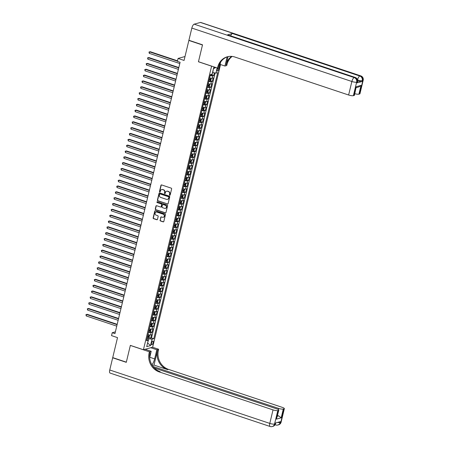 <?xml version="1.0" encoding="UTF-8"?>
<svg xmlns="http://www.w3.org/2000/svg" width="449" height="449" viewBox="0 0 449 449"><rect width="100%" height="100%" fill="white"/><g stroke="black" fill="none" stroke-linecap="round" stroke-linejoin="round"><path stroke-width="0.67" d="M169.705 195.259A0.421 0.382 -105.4 0 0 170.177 194.984L171.636 188.9A0.606 0.55 -105.4 0 0 171.243 188.148L161.623 184.937A0.606 0.55 -105.4 0 0 160.95 185.33L159.49 191.42A0.421 0.382 -105.4 0 0 159.979 191.953A0.421 0.382 -105.4 0 0 160.237 191.667L160.428 190.881A1.931 1.751 -105.4 0 1 162.577 189.618L163.38 189.888A1.931 1.751 -105.4 0 1 164.648 192.29L164.457 193.076A0.421 0.382 -105.4 0 0 164.946 193.609A0.421 0.382 -105.4 0 0 165.21 193.328L165.395 192.537A1.931 1.751 -105.4 0 1 167.544 191.28L168.347 191.543A1.931 1.751 -105.4 0 1 169.621 193.946L169.43 194.737A0.421 0.382 -105.4 0 0 169.705 195.259M166.719 191.218A1.931 1.751 -105.4 0 1 167.797 191.207L168.6 191.476A1.931 1.751 -105.4 0 1 169.868 193.878L169.677 194.67A0.421 0.382 -105.4 0 0 170.036 195.208M161.455 184.909A0.606 0.55 -105.4 0 0 161.202 185.263L159.743 191.353A0.421 0.382 -105.4 0 0 160.097 191.891M161.752 189.562A1.931 1.751 -105.4 0 1 162.83 189.551L163.627 189.815A1.931 1.751 -105.4 0 1 164.901 192.223L164.71 193.008A0.421 0.382 -105.4 0 0 165.064 193.553M153.154 342.705A1.97 0.707 108.5 0 0 152.98 341.055A1.97 0.707 108.5 0 0 151.56 343.143A1.97 0.707 108.5 0 0 151.734 344.793A1.97 0.707 108.5 0 0 153.154 342.705M160.052 220.206A0.606 0.55 -105.4 0 0 160.45 220.959L163.15 221.857A0.606 0.55 -105.4 0 0 163.823 221.464L165.445 214.706A0.606 0.55 -105.4 0 0 165.047 213.954L155.427 210.744A0.606 0.55 -105.4 0 0 154.759 211.137L153.137 217.894A0.606 0.55 -105.4 0 0 153.53 218.646L156.791 219.735A0.606 0.55 -105.4 0 0 157.464 219.342L158.155 216.446A0.606 0.55 -105.4 0 0 157.762 215.7L156.145 215.155A1.616 1.465 -105.4 0 1 156.084 212.068A1.616 1.465 -105.4 0 1 156.881 212.091L163.212 214.207A1.616 1.465 -105.4 0 1 163.273 217.294A1.616 1.465 -105.4 0 1 162.476 217.271L161.421 216.918A0.606 0.55 -105.4 0 0 160.748 217.316L160.304 220.139A0.606 0.55 -105.4 0 0 160.703 220.886L163.397 221.789A0.606 0.55 -105.4 0 0 163.565 221.817M211.507 66.132L198.447 61.771L202.477 44.995L188.866 40.449L184.068 60.435L178.079 58.437L177.377 61.356L180.1 62.265L114.955 333.618L112.233 332.715L111.532 335.627L117.52 337.626L112.721 357.617L126.332 362.158L130.356 345.382L143.422 349.743L211.614 66.104M167.426 204.042A0.606 0.55 -105.4 0 0 168.1 203.65L169.722 196.892A0.606 0.55 -105.4 0 0 169.324 196.14L159.704 192.93A0.606 0.55 -105.4 0 0 159.036 193.323L157.414 200.08A0.606 0.55 -105.4 0 0 157.807 200.832L167.673 203.975A0.606 0.55 -105.4 0 0 167.842 204.003M167.584 205.799L165.962 212.557A0.606 0.55 -105.4 0 1 165.288 212.949L155.668 209.739A0.606 0.55 -105.4 0 1 155.275 208.987L155.966 206.097A0.606 0.55 -105.4 0 1 156.639 205.704L160.54 207.006A0.606 0.55 -105.4 0 0 161.213 206.607L161.674 204.693A0.606 0.55 -105.4 0 0 161.275 203.941L157.217 202.583A0.421 0.382 -105.4 0 1 157.201 201.775A0.421 0.382 -105.4 0 1 157.408 201.781L167.185 205.047A0.606 0.55 -105.4 0 1 167.584 205.799M188.866 40.449L189.175 40.365M148.765 337.547L150.662 338.181L151.504 334.679L150.595 334.932L151.156 332.597A2.458 0.539 -166.5 0 1 148.518 332.305M150.168 331.716L152.065 332.344L152.907 328.842L151.992 329.095L152.553 326.76A2.458 0.539 -166.5 0 1 149.915 326.474M151.571 325.879L153.468 326.513L154.304 323.011L153.395 323.258L153.956 320.923A2.458 0.539 -166.5 0 1 151.319 320.637M152.969 320.042L154.866 320.676L155.708 317.174L154.798 317.426L155.36 315.091A2.458 0.539 -166.5 0 1 152.722 314.8M154.372 314.205L156.269 314.839L157.111 311.337L156.196 311.589L156.757 309.254A2.458 0.539 -166.5 0 1 154.119 308.963M155.775 308.373L157.672 309.002L158.508 305.5L157.599 305.752L158.16 303.417A2.458 0.539 -166.5 0 1 155.522 303.131M157.172 302.536L159.069 303.17L159.911 299.668L159.002 299.915L159.558 297.58A2.458 0.539 -166.5 0 1 156.92 297.294M158.576 296.699L160.473 297.333L161.314 293.831L160.4 294.084L160.961 291.749A2.458 0.539 -166.5 0 1 158.323 291.457M159.973 290.862L161.87 291.496L162.712 287.994L161.803 288.247L162.364 285.912A2.458 0.539 -166.5 0 1 159.726 285.62M161.376 285.031L163.273 285.659L164.115 282.157L163.2 282.41L163.762 280.075A2.458 0.539 -166.5 0 1 161.124 279.789M162.779 279.194L164.676 279.828L165.513 276.326L164.603 276.573L165.165 274.244A2.458 0.539 -166.5 0 1 162.527 273.952M164.177 273.357L166.074 273.991L166.916 270.489L166.007 270.741L166.568 268.407A2.458 0.539 -166.5 0 1 163.93 268.115M165.58 267.52L167.477 268.154L168.319 264.652L167.404 264.904L167.965 262.57A2.458 0.539 -166.5 0 1 165.327 262.278M166.983 261.688L168.88 262.317L169.716 258.82L168.807 259.067L169.368 256.733A2.458 0.539 -166.5 0 1 166.731 256.446M168.381 255.851L170.278 256.486L171.12 252.983L170.21 253.23L170.766 250.901A2.458 0.539 -166.5 0 1 168.128 250.609M169.784 250.014L171.681 250.649L172.523 247.146L171.608 247.399L172.169 245.064A2.458 0.539 -166.5 0 1 169.531 244.772M171.181 244.177L173.078 244.812L173.92 241.309L173.011 241.562L173.572 239.227A2.458 0.539 -166.5 0 1 170.934 238.935M172.584 238.346L174.481 238.975L175.323 235.478L174.408 235.725L174.97 233.39A2.458 0.539 -166.5 0 1 172.332 233.104M173.988 232.509L175.885 233.143L176.721 229.641L175.812 229.888L176.373 227.559A2.458 0.539 -166.5 0 1 173.735 227.267M175.385 226.672L177.282 227.306L178.124 223.804L177.215 224.057L177.776 221.722A2.458 0.539 -166.5 0 1 175.132 221.43M176.788 220.835L178.685 221.469L179.527 217.967L178.612 218.22L179.173 215.885A2.458 0.539 -166.5 0 1 176.536 215.593M178.191 215.004L180.088 215.632L180.925 212.136L180.015 212.383L180.577 210.048A2.458 0.539 -166.5 0 1 177.939 209.762M179.589 209.167L181.486 209.801L182.328 206.299L181.418 206.546L181.974 204.216A2.458 0.539 -166.5 0 1 179.336 203.925M180.992 203.33L182.889 203.964L183.731 200.462L182.816 200.714L183.377 198.379A2.458 0.539 -166.5 0 1 180.739 198.088M182.389 197.493L184.286 198.127L185.128 194.625L184.219 194.877L184.78 192.542A2.458 0.539 -166.5 0 1 182.142 192.251M183.793 191.661L185.69 192.29L186.531 188.793L185.617 189.04L186.178 186.705A2.458 0.539 -166.5 0 1 183.54 186.419M185.196 185.824L187.093 186.458L187.929 182.956L187.02 183.203L187.581 180.874A2.458 0.539 -166.5 0 1 184.943 180.582M186.593 179.987L188.49 180.621L189.332 177.119L188.423 177.372L188.978 175.037A2.458 0.539 -166.5 0 1 186.341 174.745M187.996 174.15L189.893 174.784L190.735 171.282L189.82 171.535L190.382 169.2A2.458 0.539 -166.5 0 1 187.744 168.908M189.394 168.319L191.291 168.947L192.133 165.451L191.223 165.698L191.785 163.363A2.458 0.539 -166.5 0 1 189.147 163.077M190.797 162.482L192.694 163.116L193.536 159.614L192.627 159.861L193.182 157.532A2.458 0.539 -166.5 0 1 190.544 157.24M192.2 156.645L194.097 157.279L194.939 153.777L194.024 154.029L194.585 151.695A2.458 0.539 -166.5 0 1 191.948 151.403M193.598 150.808L195.495 151.442L196.336 147.94L195.427 148.192L195.989 145.858A2.458 0.539 -166.5 0 1 193.351 145.566M195.001 144.976L196.898 145.605L197.74 142.108L196.825 142.355L197.386 140.021A2.458 0.539 -166.5 0 1 194.748 139.734M196.404 139.139L198.301 139.774L199.137 136.272L198.228 136.518L198.789 134.189A2.458 0.539 -166.5 0 1 196.151 133.897M197.801 133.302L199.698 133.937L200.54 130.435L199.631 130.687L200.187 128.352A2.458 0.539 -166.5 0 1 197.549 128.06M199.204 127.465L201.101 128.1L201.943 124.598L201.029 124.85L201.59 122.515A2.458 0.539 -166.5 0 1 198.952 122.223M200.602 121.634L202.499 122.263L203.341 118.766L202.432 119.013L202.993 116.678A2.458 0.539 -166.5 0 1 200.355 116.392M202.005 115.797L203.902 116.431L204.744 112.929L203.829 113.176L204.39 110.847A2.458 0.539 -166.5 0 1 201.753 110.555M203.408 109.96L205.305 110.594L206.142 107.092L205.232 107.345L205.794 105.01A2.458 0.539 -166.5 0 1 203.156 104.718M204.806 104.123L206.703 104.757L207.545 101.255L206.635 101.508L207.197 99.173A2.458 0.539 -166.5 0 1 204.559 98.887M206.209 98.292L208.106 98.92L208.948 95.424L208.033 95.671L208.594 93.336A2.458 0.539 -166.5 0 1 205.956 93.05M207.612 92.455L209.509 93.089L210.345 89.587L209.436 89.834L209.997 87.504A2.458 0.539 -166.5 0 1 207.359 87.213M209.01 86.618L210.907 87.252L211.748 83.75L210.839 84.002L211.395 81.667A2.458 0.539 -166.5 0 1 208.757 81.376M210.413 80.781L212.31 81.415L213.152 77.913L212.237 78.165A2.458 0.539 -166.5 0 1 209.599 77.873M217.63 68.04A1.908 0.685 108.5 0 0 217.585 68.22L217.277 69.505A1.908 0.685 108.5 0 0 217.445 71.099A1.908 0.685 108.5 0 0 218.826 69.079L219.134 67.793A1.908 0.685 108.5 0 0 219.174 67.614M220.515 64.555L152.66 347.2L143.422 349.743M150.662 338.181L151.504 337.951L153.788 338.714L217.675 72.615L215.924 73.092L212.506 72.558M153.788 338.714L152.037 339.197L150.499 345.612L146.705 346.656L148.243 340.241L146.497 340.718L210.385 74.618L212.13 74.136L213.673 67.715L215.194 67.299M217.159 67.956L215.924 73.092M211.81 74.949L213.707 75.578L212.798 75.83A2.458 0.539 -166.5 0 1 210.16 75.544M212.31 81.415L211.395 81.667M210.907 87.252L209.997 87.504M209.509 93.089L208.594 93.336M208.106 98.92L207.197 99.173M206.703 104.757L205.794 105.01M205.305 110.594L204.39 110.847M203.902 116.431L202.993 116.678M202.499 122.263L201.59 122.515M201.101 128.1L200.187 128.352M199.698 133.937L198.789 134.189M198.301 139.774L197.386 140.021M196.898 145.605L195.989 145.858M195.495 151.442L194.585 151.695M194.097 157.279L193.182 157.532M192.694 163.116L191.785 163.363M191.291 168.947L190.382 169.2M189.893 174.784L188.978 175.037M188.49 180.621L187.581 180.874M187.093 186.458L186.178 186.705M185.69 192.29L184.78 192.542M184.286 198.127L183.377 198.379M182.889 203.964L181.974 204.216M181.486 209.801L180.577 210.048M180.088 215.632L179.173 215.885M178.685 221.469L177.776 221.722M177.282 227.306L176.373 227.559M175.885 233.143L174.97 233.39M174.481 238.975L173.572 239.227M173.078 244.812L172.169 245.064M171.681 250.649L170.766 250.901M170.278 256.486L169.368 256.733M168.88 262.317L167.965 262.57M167.477 268.154L166.568 268.407M166.074 273.991L165.165 274.244M164.676 279.828L163.762 280.075M163.273 285.659L162.364 285.912M161.87 291.496L160.961 291.749M160.473 297.333L159.558 297.58M159.069 303.17L158.16 303.417M157.672 309.002L156.757 309.254M156.269 314.839L155.36 315.091M154.866 320.676L153.956 320.923M153.468 326.513L152.553 326.76M152.065 332.344L151.156 332.597M151.504 337.951L215.116 72.979M213.707 75.578L214.358 72.873M147.642 342.75L148.866 338.742L147.109 338.159M212.747 72.643L213.449 68.63M115.382 331.845L112.233 332.715M185.005 56.535L178.079 58.437M147.603 342.907L150.499 345.612M146.868 339.169L148.243 340.241M208.201 83.71A2.458 0.539 13.5 0 0 210.839 84.002M206.798 89.547A2.458 0.539 13.5 0 0 209.436 89.834M205.395 95.384A2.458 0.539 13.5 0 0 208.033 95.671M204.143 101.255L203.992 101.233A2.458 0.539 13.5 0 0 206.635 101.508M202.746 107.092L202.589 107.07A2.458 0.539 13.5 0 0 205.232 107.345M201.343 112.929L201.191 112.907A2.458 0.539 13.5 0 0 203.829 113.176M199.794 118.727A2.458 0.539 13.5 0 0 202.432 119.013M198.542 124.598L198.391 124.575A2.458 0.539 13.5 0 0 201.029 124.85M197.139 130.435L196.988 130.412A2.458 0.539 13.5 0 0 199.631 130.687M195.736 136.272L195.584 136.249A2.458 0.539 13.5 0 0 198.228 136.518M194.338 142.108L194.187 142.086A2.458 0.539 13.5 0 0 196.825 142.355M192.789 147.901A2.458 0.539 13.5 0 0 195.427 148.192M191.386 153.738A2.458 0.539 13.5 0 0 194.024 154.029M189.983 159.575A2.458 0.539 13.5 0 0 192.627 159.861M188.586 165.412A2.458 0.539 13.5 0 0 191.223 165.698M187.182 171.243A2.458 0.539 13.5 0 0 189.82 171.535M185.785 177.08A2.458 0.539 13.5 0 0 188.423 177.372M184.382 182.917A2.458 0.539 13.5 0 0 187.02 183.203M182.979 188.754A2.458 0.539 13.5 0 0 185.617 189.04M181.581 194.585A2.458 0.539 13.5 0 0 184.219 194.877M180.178 200.422A2.458 0.539 13.5 0 0 182.816 200.714M178.781 206.259A2.458 0.539 13.5 0 0 181.418 206.546M177.523 212.136L177.372 212.108A2.458 0.539 13.5 0 0 180.015 212.383M176.126 217.967L175.974 217.945A2.458 0.539 13.5 0 0 178.612 218.22M174.723 223.804L174.571 223.782A2.458 0.539 13.5 0 0 177.215 224.057M173.325 229.641L173.168 229.619A2.458 0.539 13.5 0 0 175.812 229.888M171.922 235.478L171.771 235.45A2.458 0.539 13.5 0 0 174.408 235.725M170.519 241.309L170.367 241.287A2.458 0.539 13.5 0 0 173.011 241.562M169.121 247.146L168.964 247.124A2.458 0.539 13.5 0 0 171.608 247.399M167.718 252.983L167.567 252.961A2.458 0.539 13.5 0 0 170.21 253.23M166.315 258.82L166.164 258.792A2.458 0.539 13.5 0 0 168.807 259.067M164.766 264.613A2.458 0.539 13.5 0 0 167.404 264.904M163.369 270.45A2.458 0.539 13.5 0 0 166.007 270.741M161.966 276.287A2.458 0.539 13.5 0 0 164.603 276.573M160.562 282.124A2.458 0.539 13.5 0 0 163.2 282.41M159.165 287.955A2.458 0.539 13.5 0 0 161.803 288.247M157.762 293.792A2.458 0.539 13.5 0 0 160.4 294.084M156.364 299.629A2.458 0.539 13.5 0 0 159.002 299.915M154.961 305.466A2.458 0.539 13.5 0 0 157.599 305.752M153.558 311.297A2.458 0.539 13.5 0 0 156.196 311.589M152.16 317.134A2.458 0.539 13.5 0 0 154.798 317.426M150.757 322.971A2.458 0.539 13.5 0 0 153.395 323.258M149.506 328.848L149.354 328.82A2.458 0.539 13.5 0 0 151.992 329.095M148.103 334.679L147.951 334.657A2.458 0.539 13.5 0 0 150.595 334.932M148.866 338.742L152.037 339.197M213.73 68.557L215.817 67.507M159.535 192.902A0.606 0.55 -105.4 0 0 159.283 193.255L157.661 200.013A0.606 0.55 -105.4 0 0 158.059 200.765L167.673 203.975M168.818 197.268A0.421 0.382 -105.4 0 0 168.543 196.746L160.102 193.929A0.421 0.382 -105.4 0 0 159.631 194.204L159.429 195.034A1.931 1.751 -105.4 0 0 160.703 197.437L166.472 199.362A1.931 1.751 -105.4 0 0 168.622 198.099L169.071 197.201A0.421 0.382 -105.4 0 0 168.79 196.673L168.543 196.746M160.024 193.912A0.421 0.382 -105.4 0 1 160.349 193.856L168.79 196.673M167.55 199.356A1.931 1.751 -105.4 0 0 168.869 198.031L168.622 198.099M169.071 197.201L168.869 198.031M156.471 205.676A0.606 0.55 -105.4 0 0 156.218 206.029L155.522 208.92A0.606 0.55 -105.4 0 0 155.921 209.672L165.535 212.882A0.606 0.55 -105.4 0 0 165.703 212.91M160.955 206.961A0.606 0.55 -105.4 0 0 161.46 206.54L161.921 204.621A0.606 0.55 -105.4 0 0 161.528 203.868L157.217 202.583M157.33 201.764A0.421 0.382 -105.4 0 0 157.464 202.516M164.587 208.353A1.616 1.465 -105.4 0 0 166.427 206.871A1.616 1.465 -105.4 0 0 165.322 205.288L163.094 204.548A0.606 0.55 -105.4 0 0 162.42 204.94L161.96 206.86A0.606 0.55 -105.4 0 0 162.358 207.612L164.587 208.353M165.507 208.342A1.616 1.465 -105.4 0 0 165.574 205.221L165.322 205.288M162.925 204.519A0.606 0.55 -105.4 0 1 163.341 204.475L165.574 205.221M161.253 216.889A0.606 0.55 -105.4 0 0 161 217.243L160.304 220.139M163.397 217.254A1.616 1.465 -105.4 0 0 163.458 214.139L163.212 214.207M156.213 212.04A1.616 1.465 -105.4 0 1 157.128 212.023L163.458 214.139M155.259 210.716A0.606 0.55 -105.4 0 0 155.006 211.069L153.384 217.827A0.606 0.55 -105.4 0 0 153.782 218.579L157.038 219.668A0.606 0.55 -105.4 0 0 157.206 219.696M212.495 72.615L212.192 74.517L211.552 75.236A1.628 0.359 -166.5 0 1 210.255 75.146M177.507 60.817L150.235 51.714L149.612 51.888L149.264 53.347L179.796 63.539M177.422 61.171L149.612 51.888L148.989 52.039L150.235 51.714M149.264 53.347L148.989 52.039M357.045 82.88L357.258 82.004A3.687 0.808 13.5 0 0 357.578 81.774L357.37 82.65A3.687 0.808 -166.5 0 1 357.045 82.88L362.04 81.505A3.687 0.808 -166.5 0 1 357.679 80.955M202.516 44.816L198.458 61.715L217.512 68.074L217.748 67.081A15.378 13.947 74.6 0 1 227.278 56.799A15.378 13.947 74.6 0 1 234.861 57.034L348.626 95.008L351.87 81.499L191.835 28.079L188.906 40.275L202.516 44.816M227.121 56.894L227.132 56.894A6.92 2.492 108.5 0 0 227.132 56.888L224.938 66.031L226.751 65.532L226.986 64.538A15.378 13.947 74.6 0 1 232.15 56.428M228.053 56.608L226.088 64.785A15.378 13.947 74.6 0 1 231.65 56.383M217.512 68.074L219.32 67.575L220.611 62.203M191.835 28.079A3.687 1.33 -71.5 0 1 194.176 24.167L354.21 77.582L354.833 77.413A3.687 3.345 -105.4 0 1 357.258 82.004L356.635 82.173L353.391 95.682L354.126 95.48A3.687 0.808 -166.5 0 0 354.446 95.255L356.225 86.73L360.996 85.417L358.897 94.172L359.632 93.97L362.876 80.461L362.253 80.629L362.04 81.505M358.897 94.172A3.687 0.808 -166.5 0 1 354.822 93.706M230.64 35.847A3.687 1.33 -71.5 0 1 232.453 33.523L359.823 76.038L360.452 75.87A3.687 3.345 -105.4 0 1 362.876 80.461A3.687 0.808 13.5 0 0 363.196 80.231L359.952 93.74A3.687 0.808 -166.5 0 1 359.632 93.97M194.176 24.167L200.417 22.45A3.687 1.33 -71.5 0 1 200.742 22.45L360.777 75.87A3.687 1.33 108.5 0 0 360.452 75.87L200.417 22.45M232.453 33.523L227.458 34.899A3.687 1.33 -71.5 0 1 227.789 34.899L355.159 77.413A3.687 1.33 108.5 0 0 354.833 77.413L227.458 34.899M220.083 64.409L224.938 66.031M353.391 95.682A3.687 0.808 -166.5 0 1 348.626 95.008M217.748 67.081L218.646 66.834A15.378 13.947 74.6 0 1 227.733 56.681M360.996 85.417L358.88 86.921L356.276 87.634M281.113 422.139A3.687 3.687 0 0 1 278.503 424.833A3.687 3.345 -105.4 0 0 280.793 422.363L284.032 408.854A3.687 0.808 13.5 0 0 284.357 408.629L281.113 422.139A3.687 0.808 -166.5 0 1 280.793 422.363L280.165 422.537L280.378 421.662L275.383 423.037L275.175 423.912L274.547 424.081A3.687 0.808 -166.5 0 1 269.787 423.401L273.026 409.892A3.687 0.808 13.5 0 0 277.791 410.571L274.547 424.081A3.687 3.345 74.6 0 1 272.262 426.55A3.687 3.687 0 0 1 270.113 426.494A3.687 1.33 108.5 0 1 269.787 423.401L109.752 369.987L112.677 357.791L126.287 362.332L130.345 345.438L149.394 351.797L149.158 352.791A15.378 13.947 -105.4 0 0 159.26 371.924L273.026 409.892M151.942 364.863A6.92 2.492 108.5 0 0 154.63 358.886L156.824 349.754L158.632 349.255L158.396 350.248A15.378 13.947 -105.4 0 0 168.498 369.381L282.264 407.355A3.687 0.808 13.5 0 1 284.357 408.629M145.128 349.271L151.206 351.298L149.669 357.696M151.206 351.298L149.394 351.797M153.996 365.088L157.498 350.495A15.378 13.947 -105.4 0 0 167.6 369.628L153.996 365.088L152.357 365.537M277.387 416.229L278.689 415.875L281.197 417.811L276.427 419.125L278.526 410.369L277.791 410.571M278.526 410.369A3.687 0.808 13.5 0 0 278.851 410.139A3.687 0.808 13.5 0 0 276.758 408.871L154.355 368.012M270.113 426.494L110.078 373.074A3.687 1.33 -71.5 0 1 109.752 369.987M112.991 357.707L112.677 357.791M150.746 347.728L156.824 349.754M152.553 347.229L158.632 349.255M153.036 366.491L278.532 408.382A3.687 0.808 13.5 0 0 283.297 409.061L281.197 417.811M284.032 408.854L283.297 409.061M278.689 415.875A3.687 0.808 -166.5 0 1 277.544 415.594M149.158 352.791L150.056 352.544A15.378 13.947 -105.4 0 0 160.164 371.677L159.26 371.924M276.427 419.125L278.851 410.139M208.852 80.983A1.628 0.359 -166.5 0 0 210.154 81.073L210.794 80.354L211.215 78.603L210.862 78.165A1.628 0.359 -166.5 0 1 209.554 78.064M210.171 81.056L210.772 78.126M178.831 67.563L148.838 57.551L148.209 57.725L147.861 59.184L178.393 69.371M209.122 79.871A1.628 0.359 13.5 0 0 210.166 79.995L210.334 79.293A1.628 0.359 -166.5 0 1 209.29 79.176M209.548 79.03L209.161 79.703M178.747 67.911L148.209 57.725L147.586 57.87L148.838 57.551M147.861 59.184L147.586 57.87M207.455 86.82A1.628 0.359 -166.5 0 0 208.751 86.91L209.391 86.186L209.812 84.44L209.464 84.002A1.628 0.359 -166.5 0 1 208.151 83.901M208.768 86.893L209.374 83.963M177.428 73.4L147.435 63.388L146.812 63.556L146.458 65.015L176.996 75.208M207.719 85.708A1.628 0.359 13.5 0 0 208.763 85.826L208.931 85.13A1.628 0.359 -166.5 0 1 207.887 85.007M208.151 84.867L207.758 85.535M177.344 73.748L146.812 63.556L146.183 63.707L147.435 63.388M146.458 65.015L146.183 63.707M206.052 92.657A1.628 0.359 -166.5 0 0 207.354 92.747L207.994 92.023L208.409 90.271L208.061 89.839A1.628 0.359 -166.5 0 1 206.753 89.738M207.371 92.724L207.971 89.8M176.025 79.232L146.032 69.225L145.409 69.393L145.061 70.852L175.593 81.045M206.316 91.545A1.628 0.359 13.5 0 0 207.365 91.663L207.533 90.962A1.628 0.359 -166.5 0 1 206.484 90.844M206.748 90.704L206.36 91.372M175.941 79.585L145.409 69.393L144.786 69.544L146.032 69.225M145.061 70.852L144.786 69.544M204.649 98.488A1.628 0.359 -166.5 0 0 205.951 98.578L206.591 97.86L207.011 96.108L206.658 95.671A1.628 0.359 -166.5 0 1 205.35 95.57M205.968 98.561L206.574 95.637M174.627 85.069L144.634 75.056L144.011 75.23L143.658 76.689L174.19 86.882M204.918 97.382A1.628 0.359 13.5 0 0 205.962 97.5L206.13 96.799A1.628 0.359 -166.5 0 1 205.086 96.681M205.35 96.541L204.957 97.209M174.543 85.422L144.011 75.23L143.383 75.381L144.634 75.056M143.658 76.689L143.383 75.381M203.251 104.325A1.628 0.359 -166.5 0 0 204.548 104.415L205.187 103.697L205.608 101.945L205.26 101.508A1.628 0.359 -166.5 0 1 203.953 101.407M204.564 104.398L205.171 101.468M173.224 90.906L143.231 80.893L142.608 81.067L142.26 82.526L172.792 92.713M203.515 103.214A1.628 0.359 13.5 0 0 204.559 103.337L204.727 102.636A1.628 0.359 -166.5 0 1 203.683 102.518M203.947 102.372L203.56 103.046M173.14 91.254L142.608 81.067L141.985 81.213L143.231 80.893M142.26 82.526L141.985 81.213M201.848 110.162A1.628 0.359 -166.5 0 0 203.15 110.252L203.79 109.528L204.211 107.777L203.857 107.345A1.628 0.359 -166.5 0 1 202.55 107.244M203.167 110.235L203.767 107.305M171.827 96.743L141.833 86.73L141.205 86.898L140.857 88.358L171.389 98.55M202.117 109.051A1.628 0.359 13.5 0 0 203.161 109.169L203.33 108.473A1.628 0.359 -166.5 0 1 202.286 108.349M202.544 108.209L202.157 108.877M171.737 97.091L141.205 86.898L140.582 87.05L141.833 86.73M140.857 88.358L140.582 87.05M200.45 115.994A1.628 0.359 -166.5 0 0 201.747 116.089L202.387 115.365L202.808 113.614L202.448 113.17A1.628 0.359 -166.5 0 1 201.146 113.081M170.424 102.574L140.43 92.567L139.807 92.735L139.454 94.195L169.986 104.387M200.714 114.888A1.628 0.359 13.5 0 0 201.758 115.006L201.927 114.304A1.628 0.359 -166.5 0 1 200.883 114.186M201.146 114.046L200.754 114.714M170.339 102.928L139.807 92.735L139.179 92.887L140.43 92.567M139.454 94.195L139.179 92.887M199.047 121.831A1.628 0.359 -166.5 0 0 200.349 121.92L200.984 121.202L201.405 119.451L201.045 119.002A1.628 0.359 -166.5 0 1 199.749 118.912M169.02 108.411L139.027 98.398L138.404 98.572L138.056 100.032L168.588 110.224M199.311 120.725A1.628 0.359 13.5 0 0 200.361 120.843L200.529 120.141A1.628 0.359 -166.5 0 1 199.479 120.023M199.743 119.883L199.356 120.551M168.936 108.765L138.404 98.572L137.781 98.724L139.027 98.398M138.056 100.032L137.781 98.724M197.644 127.668A1.628 0.359 -166.5 0 0 198.946 127.757L199.586 127.039L200.007 125.288L199.648 124.839A1.628 0.359 -166.5 0 1 198.346 124.749M167.623 114.248L137.63 104.235L137.007 104.409L136.653 105.869L167.185 116.055M197.914 126.556A1.628 0.359 13.5 0 0 198.958 126.68L199.126 125.978A1.628 0.359 -166.5 0 1 198.082 125.86M198.34 125.714L197.953 126.388M167.539 114.596L137.007 104.409L136.378 104.555L137.63 104.235M136.653 105.869L136.378 104.555M196.247 133.505A1.628 0.359 -166.5 0 0 197.543 133.594L198.183 132.87L198.604 131.119L198.245 130.676A1.628 0.359 -166.5 0 1 196.943 130.586M166.22 120.085L136.227 110.072L135.604 110.241L135.25 111.7L165.788 121.892M196.51 132.393A1.628 0.359 13.5 0 0 197.554 132.511L197.723 131.815A1.628 0.359 -166.5 0 1 196.679 131.692M196.943 131.551L196.555 132.219M166.136 120.433L135.604 110.241L134.975 110.392L136.227 110.072M135.25 111.7L134.975 110.392M194.844 139.336A1.628 0.359 -166.5 0 0 196.146 139.431L196.785 138.707L197.206 136.956L196.842 136.513A1.628 0.359 -166.5 0 1 195.545 136.423M164.817 125.916L134.823 115.909L134.2 116.078L133.853 117.537L164.385 127.729M195.107 138.23A1.628 0.359 13.5 0 0 196.157 138.348L196.325 137.647A1.628 0.359 -166.5 0 1 195.276 137.529M195.54 137.388L195.152 138.056M164.732 126.27L134.2 116.078L133.578 116.229L134.823 115.909M133.853 117.537L133.578 116.229M193.44 145.173A1.628 0.359 -166.5 0 0 194.743 145.263L195.382 144.544L195.803 142.793L195.444 142.344A1.628 0.359 -166.5 0 1 194.142 142.254M163.419 131.753L133.426 121.741L132.803 121.915L132.449 123.374L162.981 133.566M193.71 144.067A1.628 0.359 13.5 0 0 194.754 144.185L194.922 143.484A1.628 0.359 -166.5 0 1 193.878 143.366M194.142 143.225L193.749 143.893M163.335 132.107L132.803 121.915L132.174 122.066L133.426 121.741M132.449 123.374L132.174 122.066M192.043 151.01A1.628 0.359 -166.5 0 0 193.339 151.1L193.979 150.381L194.4 148.63L194.041 148.181A1.628 0.359 -166.5 0 1 192.744 148.091M162.016 137.59L132.023 127.578L131.4 127.752L131.052 129.211L161.584 139.398M192.307 149.899A1.628 0.359 13.5 0 0 193.356 150.022L193.519 149.321A1.628 0.359 -166.5 0 1 192.475 149.203M192.739 149.057L192.352 149.73M161.932 137.938L131.4 127.752L130.777 127.898L132.023 127.578M131.052 129.211L130.777 127.898M190.64 156.847A1.628 0.359 -166.5 0 0 191.942 156.937L192.582 156.213L193.003 154.462L192.643 154.018A1.628 0.359 -166.5 0 1 191.341 153.928M160.619 143.422L130.625 133.415L129.997 133.583L129.649 135.042L160.181 145.235M190.909 155.736A1.628 0.359 13.5 0 0 191.953 155.854L192.121 155.158A1.628 0.359 -166.5 0 1 191.078 155.034M191.336 154.894L190.948 155.562M160.534 143.775L129.997 133.583L129.374 133.735L130.625 133.415M129.649 135.042L129.374 133.735M189.242 162.678A1.628 0.359 -166.5 0 0 190.539 162.774L191.179 162.05L191.6 160.299L191.24 159.855A1.628 0.359 -166.5 0 1 189.938 159.765M159.215 149.259L129.222 139.252L128.599 139.42L128.246 140.879L158.778 151.072M189.506 161.573A1.628 0.359 13.5 0 0 190.55 161.691L190.718 160.989A1.628 0.359 -166.5 0 1 189.674 160.871M189.938 160.731L189.545 161.399M159.131 149.612L128.599 139.42L127.971 139.572L129.222 139.252M128.246 140.879L127.971 139.572M187.839 168.515A1.628 0.359 -166.5 0 0 189.141 168.605L189.781 167.887L190.196 166.136L189.837 165.687A1.628 0.359 -166.5 0 1 188.541 165.597M157.812 155.096L127.819 145.083L127.196 145.257L126.848 146.716L157.38 156.909M188.103 167.41A1.628 0.359 13.5 0 0 189.152 167.528L189.321 166.826A1.628 0.359 -166.5 0 1 188.271 166.708M188.535 166.568L188.148 167.236M157.728 155.449L127.196 145.257L126.573 145.409L127.819 145.083M126.848 146.716L126.573 145.409M186.436 174.352A1.628 0.359 -166.5 0 0 187.738 174.442L188.378 173.724L188.799 171.973L188.44 171.524A1.628 0.359 -166.5 0 1 187.138 171.434M156.415 160.933L126.422 150.92L125.799 151.094L125.445 152.553L155.977 162.74M186.705 173.241A1.628 0.359 13.5 0 0 187.749 173.365L187.918 172.663A1.628 0.359 -166.5 0 1 186.874 172.545M187.132 172.399L186.745 173.073M156.331 161.281L125.799 151.094L125.17 151.24L126.422 150.92M125.445 152.553L125.17 151.24M185.039 180.189A1.628 0.359 -166.5 0 0 186.335 180.279L186.975 179.555L187.396 177.804L187.037 177.361A1.628 0.359 -166.5 0 1 185.74 177.271M155.012 166.764L125.018 156.757L124.395 156.926L124.047 158.385L154.579 168.577M185.302 179.078A1.628 0.359 13.5 0 0 186.346 179.196L186.515 178.5A1.628 0.359 -166.5 0 1 185.471 178.376M185.734 178.236L185.347 178.904M154.927 167.118L124.395 156.926L123.767 157.077L125.018 156.757M124.047 158.385L123.767 157.077M183.635 186.021A1.628 0.359 -166.5 0 0 184.937 186.116L185.577 185.392L185.998 183.641L185.633 183.198A1.628 0.359 -166.5 0 1 184.337 183.108M153.609 172.601L123.621 162.589L122.992 162.763L122.644 164.222L153.176 174.414M183.905 184.915A1.628 0.359 13.5 0 0 184.949 185.033L185.117 184.331A1.628 0.359 -166.5 0 1 184.068 184.213M184.331 184.073L183.944 184.741M153.524 172.955L122.992 162.763L122.369 162.914L123.621 162.589M122.644 164.222L122.369 162.914M182.232 191.858A1.628 0.359 -166.5 0 0 183.534 191.948L184.174 191.229L184.595 189.478L184.236 189.029A1.628 0.359 -166.5 0 1 182.934 188.939M152.211 178.438L122.218 168.426L121.595 168.6L121.241 170.059L151.773 180.251M182.502 190.752A1.628 0.359 13.5 0 0 183.546 190.87L183.714 190.168A1.628 0.359 -166.5 0 1 182.67 190.05M182.934 189.91L182.541 190.578M152.127 178.792L121.595 168.6L120.966 168.751L122.218 168.426M121.241 170.059L120.966 168.751M180.835 197.695A1.628 0.359 -166.5 0 0 182.131 197.785L182.771 197.066L183.192 195.315L182.833 194.866A1.628 0.359 -166.5 0 1 181.536 194.776M150.808 184.275L120.815 174.263L120.192 174.437L119.844 175.896L150.376 186.082M181.099 196.583A1.628 0.359 13.5 0 0 182.148 196.707L182.316 196.005A1.628 0.359 -166.5 0 1 181.267 195.887M181.531 195.742L181.143 196.415M150.724 184.623L120.192 174.437L119.569 174.582L120.815 174.263M119.844 175.896L119.569 174.582M179.432 203.532A1.628 0.359 -166.5 0 0 180.734 203.622L181.374 202.897L181.794 201.146L181.435 200.703A1.628 0.359 -166.5 0 1 180.133 200.613M149.41 190.107L119.417 180.1L118.789 180.268L118.441 181.727L148.973 191.919M179.701 202.42A1.628 0.359 13.5 0 0 180.745 202.538L180.913 201.842A1.628 0.359 -166.5 0 1 179.869 201.719M180.128 201.579L179.74 202.246M149.326 190.46L118.789 180.268L118.166 180.419L119.417 180.1M118.441 181.727L118.166 180.419M178.034 209.363A1.628 0.359 -166.5 0 0 179.331 209.459L179.97 208.734L180.391 206.983L180.032 206.54A1.628 0.359 -166.5 0 1 178.73 206.45M148.007 195.944L118.014 185.931L117.391 186.105L117.037 187.564L147.575 197.756M178.298 208.257A1.628 0.359 13.5 0 0 179.342 208.375L179.51 207.674A1.628 0.359 -166.5 0 1 178.466 207.556M178.73 207.416L178.337 208.083M147.923 196.297L117.391 186.105L116.762 186.256L118.014 185.931M117.037 187.564L116.762 186.256M176.631 215.2A1.628 0.359 -166.5 0 0 177.933 215.29L178.573 214.571L178.988 212.82L178.629 212.371A1.628 0.359 -166.5 0 1 177.333 212.282M146.604 201.781L116.611 191.768L115.988 191.942L115.64 193.401L146.172 203.593M176.895 214.094A1.628 0.359 13.5 0 0 177.944 214.212L178.113 213.511A1.628 0.359 -166.5 0 1 177.063 213.393M177.327 213.253L176.94 213.92M146.52 202.134L115.988 191.942L115.365 192.093L116.611 191.768M115.64 193.401L115.365 192.093M175.228 221.037A1.628 0.359 -166.5 0 0 176.53 221.127L177.17 220.408L177.591 218.657L177.237 218.22A1.628 0.359 -166.5 0 1 175.929 218.119M176.547 221.11L177.153 218.18M145.207 207.618L115.213 197.605L114.59 197.779L114.237 199.233L144.769 209.425M175.497 219.926A1.628 0.359 13.5 0 0 176.541 220.049L176.71 219.348A1.628 0.359 -166.5 0 1 175.666 219.23M175.924 219.084L175.537 219.757M145.122 207.966L114.59 197.779L113.962 197.925L115.213 197.605M114.237 199.233L113.962 197.925M173.83 226.874A1.628 0.359 -166.5 0 0 175.127 226.964L175.767 226.24L176.188 224.489L175.84 224.057A1.628 0.359 -166.5 0 1 174.532 223.956M175.144 226.947L175.75 224.017M143.803 213.449L113.81 203.442L113.187 203.61L112.839 205.07L143.371 215.262M174.094 225.763A1.628 0.359 13.5 0 0 175.138 225.881L175.306 225.185A1.628 0.359 -166.5 0 1 174.263 225.061M174.526 224.921L174.139 225.589M143.719 213.803L113.187 203.61L112.564 203.762L113.81 203.442M112.839 205.07L112.564 203.762M172.427 232.705A1.628 0.359 -166.5 0 0 173.729 232.801L174.369 232.077L174.79 230.326L174.437 229.894A1.628 0.359 -166.5 0 1 173.129 229.793M173.746 232.778L174.347 229.854M142.4 219.286L112.413 209.273L111.784 209.447L111.436 210.907L141.968 221.099M172.697 231.6A1.628 0.359 13.5 0 0 173.741 231.718L173.909 231.016A1.628 0.359 -166.5 0 1 172.859 230.898M173.123 230.758L172.736 231.426M142.316 219.64L111.784 209.447L111.161 209.599L112.413 209.273M111.436 210.907L111.161 209.599M171.024 238.542A1.628 0.359 -166.5 0 0 172.326 238.632L172.966 237.914L173.387 236.163L173.039 235.725A1.628 0.359 -166.5 0 1 171.726 235.624M172.343 238.615L172.949 235.691M141.003 225.123L111.01 215.11L110.387 215.284L110.033 216.744L140.565 226.936M171.293 237.437A1.628 0.359 13.5 0 0 172.337 237.555L172.506 236.853A1.628 0.359 -166.5 0 1 171.462 236.735M171.726 236.595L171.333 237.263M140.919 225.477L110.387 215.284L109.758 215.436L111.01 215.11M110.033 216.744L109.758 215.436M169.627 244.379A1.628 0.359 -166.5 0 0 170.923 244.469L171.563 243.751L171.984 242L171.636 241.562A1.628 0.359 -166.5 0 1 170.328 241.461M170.94 244.452L171.546 241.523M139.6 230.96L109.607 220.947L108.984 221.121L108.636 222.575L139.168 232.767M169.89 243.268A1.628 0.359 13.5 0 0 170.94 243.392L171.108 242.69A1.628 0.359 -166.5 0 1 170.059 242.572M170.323 242.426L169.935 243.1M139.516 231.308L108.984 221.121L108.361 221.267L109.607 220.947M108.636 222.575L108.361 221.267M168.223 250.216A1.628 0.359 -166.5 0 0 169.526 250.306L170.165 249.582L170.586 247.831L170.233 247.399A1.628 0.359 -166.5 0 1 168.925 247.298M169.542 250.289L170.143 247.36M138.202 236.791L108.209 226.784L107.58 226.953L107.232 228.412L137.764 238.604M168.493 249.105A1.628 0.359 13.5 0 0 169.537 249.223L169.705 248.527A1.628 0.359 -166.5 0 1 168.661 248.404M168.919 248.263L168.532 248.931M138.118 237.145L107.58 226.953L106.957 227.104L108.209 226.784M107.232 228.412L106.957 227.104M166.826 256.048A1.628 0.359 -166.5 0 0 168.122 256.143L168.762 255.419L169.183 253.668L168.835 253.236A1.628 0.359 -166.5 0 1 167.522 253.135M168.139 256.121L168.745 253.197M136.799 242.628L106.806 232.616L106.183 232.79L105.829 234.249L136.367 244.441M167.09 254.942A1.628 0.359 13.5 0 0 168.134 255.06L168.302 254.358A1.628 0.359 -166.5 0 1 167.258 254.241M167.522 254.1L167.129 254.768M136.715 242.982L106.183 232.79L105.554 232.941L106.806 232.616M105.829 234.249L105.554 232.941M165.423 261.885A1.628 0.359 -166.5 0 0 166.725 261.975L167.365 261.256L167.78 259.505L167.421 259.056A1.628 0.359 -166.5 0 1 166.124 258.966M135.396 248.465L105.403 238.453L104.78 238.627L104.432 240.086L134.964 250.278M165.687 260.779A1.628 0.359 13.5 0 0 166.736 260.897L166.905 260.196A1.628 0.359 -166.5 0 1 165.855 260.078M166.119 259.937L165.732 260.605M135.312 248.819L104.78 238.627L104.157 238.778L105.403 238.453M104.432 240.086L104.157 238.778M164.02 267.722A1.628 0.359 -166.5 0 0 165.322 267.812L165.962 267.093L166.383 265.342L166.023 264.893A1.628 0.359 -166.5 0 1 164.721 264.803M133.998 254.302L104.005 244.29L103.382 244.464L103.029 245.917L133.561 256.11M164.289 266.611A1.628 0.359 13.5 0 0 165.333 266.734L165.501 266.033A1.628 0.359 -166.5 0 1 164.457 265.915M164.716 265.769L164.328 266.442M133.914 254.65L103.382 244.464L102.754 244.61L104.005 244.29M103.029 245.917L102.754 244.61M162.622 273.559A1.628 0.359 -166.5 0 0 163.919 273.649L164.559 272.925L164.979 271.174L164.62 270.73A1.628 0.359 -166.5 0 1 163.324 270.64M132.595 260.134L102.602 250.127L101.979 250.295L101.631 251.754L132.163 261.947M162.886 272.448A1.628 0.359 13.5 0 0 163.93 272.565L164.098 271.87A1.628 0.359 -166.5 0 1 163.054 271.746M163.318 271.606L162.931 272.274M132.511 260.487L101.979 250.295L101.356 250.447L102.602 250.127M101.631 251.754L101.356 250.447M161.219 279.39A1.628 0.359 -166.5 0 0 162.521 279.486L163.161 278.762L163.582 277.011L163.223 276.567A1.628 0.359 -166.5 0 1 161.921 276.477M131.198 265.971L101.205 255.958L100.576 256.132L100.228 257.591L130.76 267.784M161.488 278.285A1.628 0.359 13.5 0 0 162.532 278.402L162.701 277.701A1.628 0.359 -166.5 0 1 161.657 277.583M161.915 277.443L161.528 278.111M131.108 266.324L100.576 256.132L99.953 256.284L101.205 255.958M100.228 257.591L99.953 256.284M159.822 285.227A1.628 0.359 -166.5 0 0 161.118 285.317L161.758 284.599L162.179 282.848L161.82 282.399A1.628 0.359 -166.5 0 1 160.518 282.309M129.795 271.808L99.801 261.795L99.178 261.969L98.825 263.428L129.357 273.621M160.085 284.122A1.628 0.359 13.5 0 0 161.129 284.239L161.298 283.538A1.628 0.359 -166.5 0 1 160.254 283.42M160.518 283.28L160.125 283.948M129.71 272.161L99.178 261.969L98.55 262.121L99.801 261.795M98.825 263.428L98.55 262.121M158.418 291.064A1.628 0.359 -166.5 0 0 159.715 291.154L160.355 290.436L160.776 288.685L160.416 288.236A1.628 0.359 -166.5 0 1 159.12 288.146M128.392 277.645L98.398 267.632L97.775 267.806L97.427 269.26L127.959 279.452M158.682 289.953A1.628 0.359 13.5 0 0 159.732 290.076L159.9 289.375A1.628 0.359 -166.5 0 1 158.851 289.257M159.114 289.111L158.727 289.785M128.307 277.993L97.775 267.806L97.152 267.952L98.398 267.632M97.427 269.26L97.152 267.952M157.015 296.901A1.628 0.359 -166.5 0 0 158.317 296.991L158.957 296.267L159.378 294.516L159.019 294.073A1.628 0.359 -166.5 0 1 157.717 293.983M126.994 283.476L97.001 273.469L96.372 273.637L96.024 275.097L126.556 285.289M157.285 295.79A1.628 0.359 13.5 0 0 158.329 295.908L158.497 295.212A1.628 0.359 -166.5 0 1 157.453 295.088M157.711 294.948L157.324 295.616M126.91 283.83L96.372 273.637L95.749 273.789L97.001 273.469M96.024 275.097L95.749 273.789M155.618 302.733A1.628 0.359 -166.5 0 0 156.914 302.828L157.554 302.104L157.975 300.353L157.616 299.91A1.628 0.359 -166.5 0 1 156.314 299.82M125.591 289.313L95.598 279.3L94.975 279.474L94.621 280.934L125.159 291.126M155.882 301.627A1.628 0.359 13.5 0 0 156.926 301.745L157.094 301.043A1.628 0.359 -166.5 0 1 156.05 300.925M156.314 300.785L155.921 301.453M125.507 289.667L94.975 279.474L94.346 279.626L95.598 279.3M94.621 280.934L94.346 279.626M154.215 308.57A1.628 0.359 -166.5 0 0 155.517 308.659L156.157 307.941L156.578 306.19L156.224 305.752A1.628 0.359 -166.5 0 1 154.916 305.651M155.534 308.643L156.134 305.718M124.188 295.15L94.195 285.137L93.572 285.311L93.224 286.771L123.756 296.963M154.478 307.464A1.628 0.359 13.5 0 0 155.528 307.582L155.696 306.88A1.628 0.359 -166.5 0 1 154.647 306.762M154.911 306.622L154.523 307.29M124.104 295.504L93.572 285.311L92.949 285.457L94.195 285.137M93.224 286.771L92.949 285.457M152.812 314.407A1.628 0.359 -166.5 0 0 154.114 314.496L154.753 313.778L155.174 312.027L154.821 311.589A1.628 0.359 -166.5 0 1 153.513 311.488M154.13 314.48L154.737 311.55M122.79 300.987L92.797 290.974L92.174 291.148L91.82 292.602L122.353 302.794M153.081 313.295A1.628 0.359 13.5 0 0 154.125 313.419L154.293 312.717A1.628 0.359 -166.5 0 1 153.249 312.599M153.513 312.453L153.12 313.127M122.706 301.335L92.174 291.148L91.545 291.294L92.797 290.974M91.82 292.602L91.545 291.294M151.414 320.244A1.628 0.359 -166.5 0 0 152.711 320.333L153.35 319.609L153.771 317.858L153.423 317.426A1.628 0.359 -166.5 0 1 152.116 317.325M152.727 320.317L153.334 317.387M121.387 306.819L91.394 296.811L90.771 296.98L90.423 298.439L120.955 308.631M151.678 319.132A1.628 0.359 13.5 0 0 152.727 319.25L152.89 318.554A1.628 0.359 -166.5 0 1 151.846 318.431M152.11 318.29L151.723 318.958M121.303 307.172L90.771 296.98L90.148 297.131L91.394 296.811M90.423 298.439L90.148 297.131M150.011 326.075A1.628 0.359 -166.5 0 0 151.313 326.165L151.953 325.446L152.374 323.695L152.02 323.263A1.628 0.359 -166.5 0 1 150.712 323.162M151.33 326.148L151.93 323.224M119.99 312.656L89.996 302.643L89.368 302.817L89.02 304.276L119.552 314.468M150.28 324.969A1.628 0.359 13.5 0 0 151.324 325.087L151.493 324.386A1.628 0.359 -166.5 0 1 150.449 324.268M150.707 324.127L150.32 324.795M119.9 313.009L89.368 302.817L88.745 302.968L89.996 302.643M89.02 304.276L88.745 302.968M148.613 331.912A1.628 0.359 -166.5 0 0 149.91 332.002L150.55 331.283L150.971 329.532L150.623 329.095A1.628 0.359 -166.5 0 1 149.309 328.994M149.927 331.985L150.533 329.061M118.587 318.493L88.593 308.48L87.97 308.654L87.617 310.113L118.149 320.305M148.877 330.806A1.628 0.359 13.5 0 0 149.921 330.924L150.089 330.223A1.628 0.359 -166.5 0 1 149.046 330.105M149.309 329.964L148.916 330.632M118.502 318.846L87.97 308.654L87.342 308.8L88.593 308.48M87.617 310.113L87.342 308.8M147.21 337.749A1.628 0.359 -166.5 0 0 148.512 337.839L149.152 337.12L149.568 335.369L149.22 334.932A1.628 0.359 -166.5 0 1 147.912 334.831M148.524 337.822L149.13 334.892M117.183 324.33L87.19 314.317L86.567 314.491L86.219 315.944L116.751 326.137M147.474 336.638A1.628 0.359 13.5 0 0 148.524 336.761L148.692 336.06A1.628 0.359 -166.5 0 1 147.642 335.942M147.906 335.796L147.519 336.464M117.099 324.678L86.567 314.491L85.944 314.637L87.19 314.317M86.219 315.944L85.944 314.637M212.237 78.165L212.798 75.83M218.854 67.704L219.134 67.793M217.484 68.635L218.826 69.079M211.569 75.219L211.81 74.225M226.088 64.785L226.986 64.538M354.126 95.48L356.225 86.73M357.561 79.978A3.687 0.808 13.5 0 0 362.253 80.629A3.687 3.345 74.6 0 0 359.823 76.038A3.687 1.33 108.5 0 0 357.516 79.827M351.87 81.499A3.687 0.808 13.5 0 0 356.635 82.173A3.687 3.345 74.6 0 0 354.21 77.582A3.687 1.33 108.5 0 0 351.87 81.499M157.498 350.495L158.396 350.248M167.6 369.628L168.498 369.381M278.262 409.51L278.532 408.382M275.495 423.682A3.687 0.808 -166.5 0 1 275.175 423.912A3.687 3.345 -105.4 0 1 272.885 426.376A3.687 3.687 0 0 0 275.495 423.682L275.669 422.958M275.276 424.327A3.687 1.33 108.5 0 0 275.731 424.945A3.687 3.687 0 0 0 277.88 425.007A3.687 3.345 74.6 0 0 280.165 422.537A3.687 0.808 -166.5 0 1 277.611 422.419M149.775 357.264L154.63 358.886M209.38 79.731L210.166 79.995M207.982 85.568L208.763 85.826M206.579 91.405L207.365 91.663M205.182 97.237L205.962 97.5M203.779 103.074L204.559 103.337M202.376 108.911L203.161 109.169M201.764 116.067L202.46 113.182M200.978 114.748L201.758 115.006M200.361 121.903L201.057 119.013M199.575 120.579L200.361 120.843M198.963 127.74L199.653 124.85M198.172 126.416L198.958 126.68M197.56 133.578L198.256 130.687M196.774 132.253L197.554 132.511M196.162 139.409L196.853 136.524M195.371 138.09L196.157 138.348M194.759 145.246L195.45 142.355M193.974 143.921L194.754 144.185M193.356 151.083L194.052 148.192M192.57 149.758L193.356 150.022M191.959 156.92L192.649 154.029M191.167 155.595L191.953 155.854M190.556 162.751L191.252 159.866M189.77 161.432L190.55 161.691M189.152 168.588L189.848 165.698M188.367 167.264L189.152 167.528M187.755 174.425L188.445 171.535M186.964 173.101L187.749 173.365M186.352 180.262L187.048 177.372M185.566 178.938L186.346 179.196M184.954 186.094L185.645 183.209M184.163 184.775L184.949 185.033M183.551 191.931L184.247 189.04M182.765 190.606L183.546 190.87M182.148 197.768L182.844 194.877M181.362 196.443L182.148 196.707M180.751 203.605L181.441 200.714M179.959 202.28L180.745 202.538M179.347 209.436L180.043 206.551M178.562 208.117L179.342 208.375M177.944 215.273L178.64 212.383M177.159 213.948L177.944 214.212M175.761 219.786L176.541 220.049M174.358 225.623L175.138 225.881M172.955 231.459L173.741 231.718M171.557 237.291L172.337 237.555M170.154 243.128L170.94 243.392M168.751 248.965L169.537 249.223M167.354 254.802L168.134 255.06M166.736 261.958L167.432 259.067M165.95 260.633L166.736 260.897M165.339 267.795L166.029 264.904M164.553 266.47L165.333 266.734M163.936 273.632L164.631 270.741M163.15 272.307L163.93 272.565M162.538 279.463L163.228 276.578M161.747 278.144L162.532 278.402M161.135 285.3L161.831 282.41M160.349 283.976L161.129 284.239M159.732 291.137L160.428 288.247M158.946 289.813L159.732 290.076M158.334 296.974L159.025 294.084M157.543 295.65L158.329 295.908M156.931 302.806L157.627 299.921M156.145 301.487L156.926 301.745M154.742 307.318L155.528 307.582M153.345 313.155L154.125 313.419M151.942 318.992L152.727 319.25M150.538 324.829L151.324 325.087M149.141 330.66L149.921 330.924M147.738 336.497L148.524 336.761M363.196 80.231A3.687 3.687 0 0 0 360.777 75.87M357.578 81.774A3.687 3.687 0 0 0 355.159 77.413M272.885 426.376L272.262 426.55M275.069 424.726L275.731 424.945M278.503 424.833L277.88 425.007"/></g></svg>

